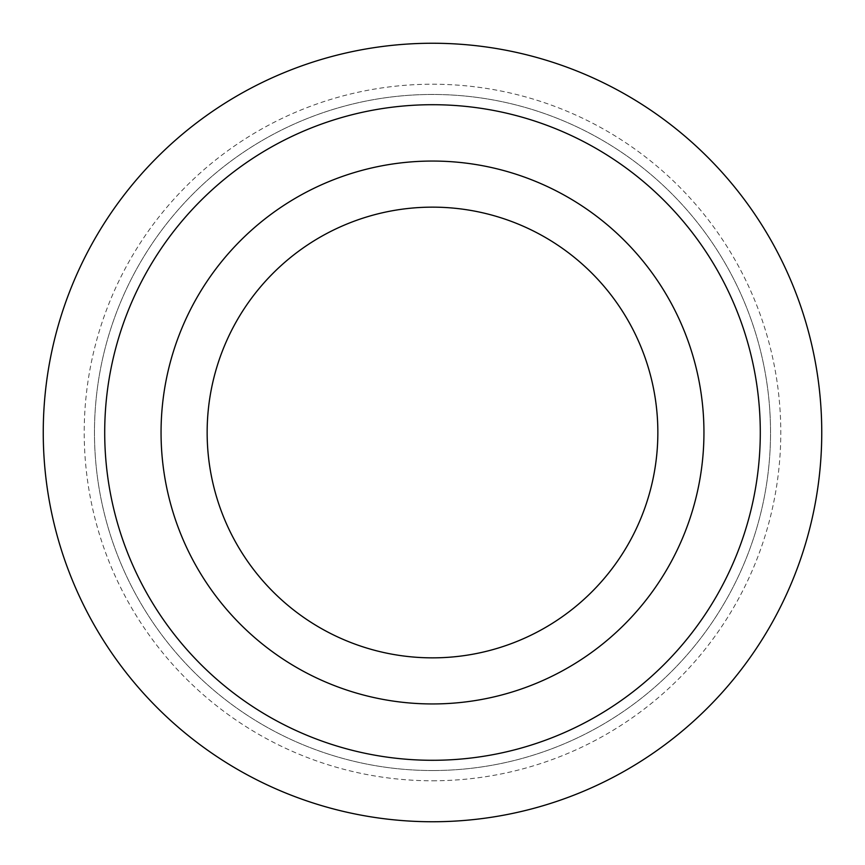 <?xml version="1.0" encoding="UTF-8"?>
<svg xmlns="http://www.w3.org/2000/svg" width="865" height="865" viewBox="0 0 865 865"><rect width="100%" height="100%" fill="white"/><g stroke="black" fill="none" stroke-linecap="round" stroke-linejoin="round"><path stroke-width="0.65" stroke-dasharray="4.33 3.24" d="M432.5 104.708A327.792 327.792 0 0 0 104.708 432.5A327.792 327.792 0 0 0 432.5 760.292A327.792 327.792 0 0 0 760.292 432.5A327.792 327.792 0 0 0 432.5 104.708M432.5 43.25A389.25 389.25 0 0 0 43.25 432.5A389.25 389.25 0 0 0 432.5 821.75A389.25 389.25 0 0 0 821.75 432.5A389.25 389.25 0 0 0 432.5 43.25M432.5 780.781A348.281 348.281 0 0 0 780.781 432.5A348.281 348.281 0 0 0 432.5 84.219A348.281 348.281 0 0 0 84.219 432.5A348.281 348.281 0 0 0 432.5 780.781M432.5 770.531A338.031 338.031 0 0 1 94.469 432.5A338.031 338.031 0 0 1 432.5 94.469A338.031 338.031 0 0 1 770.531 432.5A338.031 338.031 0 0 1 432.5 770.531A338.031 338.031 0 0 0 770.531 432.5A338.031 338.031 0 0 0 432.5 94.469A338.031 338.031 0 0 0 94.469 432.5A338.031 338.031 0 0 0 432.5 770.531M432.5 657.854A225.354 225.354 0 0 1 207.146 432.5A225.354 225.354 0 0 1 432.5 207.146A225.354 225.354 0 0 1 657.854 432.5A225.354 225.354 0 0 1 432.5 657.854M432.5 703.948A271.448 271.448 0 0 1 161.052 432.5A271.448 271.448 0 0 1 432.5 161.052A271.448 271.448 0 0 1 703.948 432.5A271.448 271.448 0 0 1 432.5 703.948"/><path stroke-width="1.3" d="M432.5 760.292A327.792 327.792 0 0 1 104.708 432.5A327.792 327.792 0 0 1 432.5 104.708A327.792 327.792 0 0 1 760.292 432.5A327.792 327.792 0 0 1 432.5 760.292M432.5 703.948A271.448 271.448 0 0 0 703.948 432.5A271.448 271.448 0 0 0 432.5 161.052A271.448 271.448 0 0 0 161.052 432.5A271.448 271.448 0 0 0 432.5 703.948M432.5 821.75A389.25 389.25 0 0 1 43.25 432.5A389.25 389.25 0 0 1 432.5 43.25A389.25 389.25 0 0 1 821.75 432.5A389.25 389.25 0 0 1 432.5 821.75M432.5 657.854A225.354 225.354 0 0 0 657.854 432.5A225.354 225.354 0 0 0 432.5 207.146A225.354 225.354 0 0 0 207.146 432.5A225.354 225.354 0 0 0 432.5 657.854"/></g></svg>

